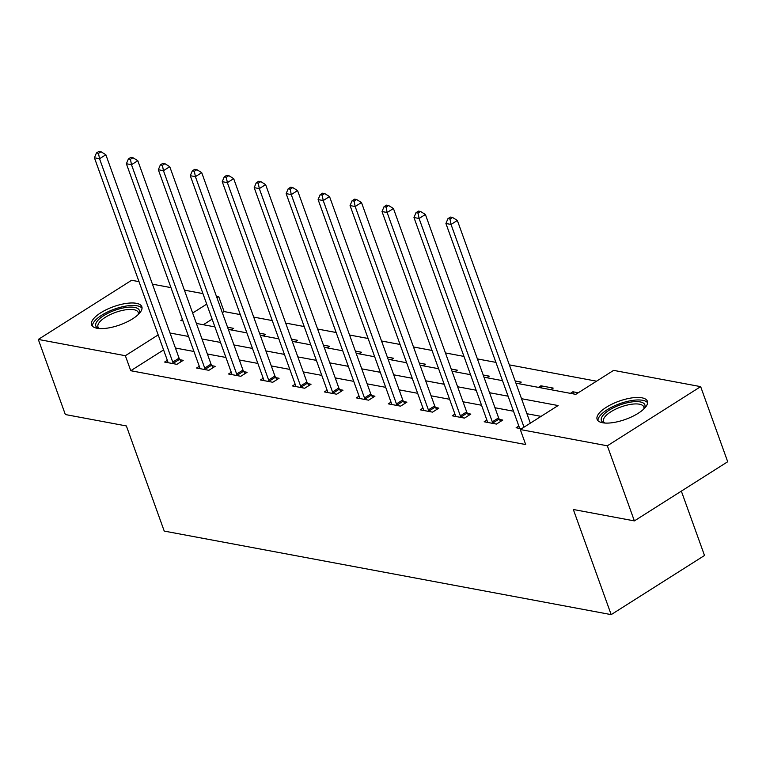 <?xml version="1.0" encoding="UTF-8"?>
<svg xmlns="http://www.w3.org/2000/svg" width="766" height="766" viewBox="0 0 766 766"><rect width="100%" height="100%" fill="white"/><g stroke="black" fill="none" stroke-linecap="round" stroke-linejoin="round"><path stroke-width="1.15" d="M602.574 422.755A26.714 9.661 160.2 0 1 597.116 419.337A26.714 9.661 160.2 0 1 612.245 404.008A26.714 9.661 160.2 0 1 641.927 397.813A26.714 9.661 160.2 0 1 647.385 401.24A26.714 9.661 160.2 0 1 632.256 416.56A26.714 9.661 160.2 0 1 602.574 422.755M97.043 328.26A26.714 9.661 160.2 0 1 91.575 324.841A26.714 9.661 160.2 0 1 106.704 309.512A26.714 9.661 160.2 0 1 136.386 303.317A26.714 9.661 160.2 0 1 141.844 306.745A26.714 9.661 160.2 0 1 126.716 322.065A26.714 9.661 160.2 0 1 97.043 328.26M681.347 491.13L704.509 555.474L611.182 614.629L164.23 531.087L126.38 425.944L65.34 414.54L38.3 339.434L131.628 280.27L139.019 281.658M152.444 284.167L170.971 287.623M184.395 290.142L202.923 293.598M216.357 296.107L218.683 296.547L216.912 297.668M240.294 314.596L224.084 311.561L218.683 296.547M596.542 381.19L509.352 364.884M495.928 362.375L477.4 358.919M463.976 356.41L445.439 352.944M432.014 350.435L413.487 346.969M400.063 344.461L381.535 340.994M368.111 338.486L349.574 335.02M336.15 332.511L317.622 329.045M304.198 326.536L285.67 323.08M272.246 320.571L253.718 317.105M515.93 383.163L575.773 394.356L613.604 370.371L700.66 386.639L607.342 445.802L520.286 429.535L558.117 405.549L521.522 398.703M607.342 445.802L634.372 520.899L727.7 461.745L700.66 386.639M224.084 311.561L222.322 312.691M212.125 319.144L203.316 324.736M231.179 329.935L233.659 328.365L227.55 327.226M263.131 335.91L265.611 334.34L259.511 333.2M295.082 341.885L297.572 340.315L291.463 339.175M327.044 347.86L329.524 346.289L323.415 345.14M358.995 353.835L361.475 352.255L355.376 351.115M390.947 359.8L393.437 358.229L387.328 357.09M422.909 365.775L425.389 364.204L419.28 363.065M454.86 371.749L457.34 370.179L451.231 369.04M486.812 377.724L489.292 376.154L483.193 375.005M518.774 383.699L521.253 382.129L515.145 380.98M538.431 387.376L540.911 385.796L553.205 388.094L550.725 389.674M570.392 393.351L572.872 391.771L578.253 392.776M163.598 349.918L130.766 370.725L525.687 444.548L520.286 429.535M541.055 416.369L526.931 413.726M513.507 411.218L494.98 407.751M481.555 405.243L463.028 401.777M449.604 399.268L431.067 395.802M417.642 393.293L399.115 389.837M385.691 387.328L367.163 383.862M353.739 381.353L335.202 377.887M321.777 375.378L303.25 371.912M289.826 369.404L271.298 365.937M257.874 363.429L239.346 359.972M225.922 357.454L207.385 353.997M193.961 351.489L175.433 348.023M167.342 360.317L164.613 362.05L176.908 364.338L183.218 360.346L179.895 359.723M199.294 366.292L196.575 368.015L208.859 370.313L215.169 366.32L211.856 365.698M231.246 372.266L228.527 373.99L240.821 376.288L247.121 372.295L243.808 371.673M263.207 378.241L260.478 379.965L272.773 382.263L279.073 378.26L275.76 377.648M295.159 384.216L292.44 385.94L304.724 388.238L311.034 384.235L307.712 383.622M327.111 390.181L324.391 391.914L336.676 394.212L342.986 390.21L339.673 389.588M359.062 396.156L356.343 397.889L368.637 400.178L374.938 396.185L371.625 395.562M391.024 402.131L388.295 403.854L400.589 406.152L406.899 402.16L403.577 401.537M422.976 408.106L420.256 409.829L432.541 412.127L438.851 408.134L435.538 407.512M454.927 414.08L452.208 415.804L464.502 418.102L470.803 414.1L467.49 413.487M486.889 420.055L484.16 421.779L496.454 424.077L502.764 420.074L499.442 419.462M518.841 426.02L516.121 427.754L521.502 428.759M634.372 520.899L573.332 509.495L611.182 614.629M130.766 370.725L125.356 355.711L38.3 339.434M158.189 334.895L125.356 355.711M508.097 396.194L489.57 392.728M476.146 390.22L457.618 386.763M444.194 384.254L425.666 380.788M412.242 378.28L393.705 374.813M380.281 372.305L361.753 368.839M348.329 366.33L329.801 362.864M316.377 360.355L297.84 356.899M284.416 354.38L265.888 350.924M252.464 348.415L233.936 344.949M220.512 342.44L201.985 338.974M188.551 336.465L170.023 332.999M182.452 319.508L180.843 320.533L182.959 320.925M196.383 323.434L214.911 326.9M228.345 329.409L246.872 332.875M260.296 335.384L278.824 338.85M292.248 341.358L310.776 344.815M324.2 347.324L342.737 350.79M356.161 353.298L374.689 356.765M388.113 359.273L406.641 362.739M420.065 365.248L438.602 368.714M452.026 371.223L470.554 374.689M483.978 377.198L502.506 380.654M206.715 304.131L192.649 313.045M541.706 387.979L540.911 385.796M573.657 393.954L572.872 391.771M172.762 362.107L179.062 358.115L105.852 154.742L99.542 158.744L172.762 362.107A3.428 1.676 -122.4 0 0 173.317 363.256L173.595 363.726M98.488 153.353L101.016 151.754L98.967 151.371L96.439 152.97L98.488 153.353L99.542 158.744L94.419 157.786L167.639 361.15A3.428 1.676 -122.4 0 1 167.898 362.251L167.936 362.663M179.062 358.115A3.428 1.676 -122.4 0 0 179.617 359.264L181.082 361.696M105.852 154.742L101.016 151.754M96.439 152.97L94.419 157.786M98.728 328.499A23.114 8.359 160.2 0 1 98.632 328.461A23.114 8.359 160.2 0 1 97.091 321.347A23.114 8.359 160.2 0 1 124.418 307.721A23.114 8.359 160.2 0 1 138.723 314.022A23.114 8.359 160.2 0 1 138.675 314.117M138.263 314.51A21.4 7.737 -19.8 0 0 138.253 312.442A21.4 7.737 -19.8 0 0 120.501 310.862A21.4 7.737 -19.8 0 0 99.149 322.62A21.4 7.737 -19.8 0 0 97.981 326.948A21.4 7.737 -19.8 0 0 99.293 328.547M142.045 308.277A26.542 9.594 -19.8 0 0 119.17 307.606A26.542 9.594 -19.8 0 0 94.055 321.816A26.542 9.594 -19.8 0 0 92.399 326.144M604.269 422.995A23.114 8.359 160.2 0 1 604.163 422.956A23.114 8.359 160.2 0 1 610.646 409.283A23.114 8.359 160.2 0 1 640.137 401.901A23.114 8.359 160.2 0 1 644.263 408.527A23.114 8.359 160.2 0 1 644.206 408.613M643.804 409.006A21.4 7.737 -19.8 0 0 643.794 406.938A21.4 7.737 -19.8 0 0 639.418 404.199A21.4 7.737 -19.8 0 0 615.644 409.168A21.4 7.737 -19.8 0 0 603.522 421.444A21.4 7.737 -19.8 0 0 604.824 423.043M647.586 402.772A26.542 9.594 -19.8 0 0 642.664 400.302A26.542 9.594 -19.8 0 0 614.447 405.856A26.542 9.594 -19.8 0 0 597.94 420.649M204.714 368.082L211.023 364.089L137.803 160.716L131.493 164.709L204.714 368.082A3.428 1.676 -122.4 0 0 205.269 369.231L205.547 369.7M130.45 159.318L132.968 157.719L130.919 157.336L128.401 158.935L130.45 159.318L131.493 164.709L126.38 163.752L199.591 367.125A3.428 1.676 -122.4 0 1 199.849 368.216L199.888 368.637M211.023 364.089A3.428 1.676 -122.4 0 0 211.569 365.238L213.044 367.67M137.803 160.716L132.968 157.719M128.401 158.935L126.38 163.752M236.665 374.057L242.975 370.064L169.755 166.691L163.455 170.684L236.665 374.057A3.428 1.676 -122.4 0 0 237.221 375.206L237.498 375.666M162.402 165.293L164.92 163.694L162.871 163.311L160.353 164.91L162.402 165.293L163.455 170.684L158.332 169.726L231.552 373.099A3.428 1.676 -122.4 0 1 231.801 374.191L231.839 374.612M242.975 370.064A3.428 1.676 -122.4 0 0 243.531 371.213L244.996 373.645M169.755 166.691L164.92 163.694M160.353 164.91L158.332 169.726M268.627 380.032L274.927 376.029L201.717 172.666L195.407 176.659L268.627 380.032A3.428 1.676 -122.4 0 0 269.172 381.181L269.46 381.64M194.353 171.268L196.881 169.669L194.832 169.286L192.304 170.885L194.353 171.268L195.407 176.659L190.284 175.701L263.504 379.074A3.428 1.676 -122.4 0 1 263.763 380.166L263.801 380.587M274.927 376.029A3.428 1.676 -122.4 0 0 275.482 377.178L276.947 379.61M201.717 172.666L196.881 169.669M192.304 170.885L190.284 175.701M300.578 386.007L306.888 382.004L233.668 178.631L227.358 182.634L300.578 386.007A3.428 1.676 -122.4 0 0 301.134 387.156L301.411 387.615M226.315 177.243L228.833 175.644L226.784 175.261L224.266 176.86L226.315 177.243L227.358 182.634L222.236 181.676L295.456 385.049A3.428 1.676 -122.4 0 1 295.714 386.141L295.753 386.562M306.888 382.004A3.428 1.676 -122.4 0 0 307.434 383.153L308.909 385.585M233.668 178.631L228.833 175.644M224.266 176.86L222.236 181.676M332.53 391.981L338.84 387.979L265.62 184.606L259.32 188.608L332.53 391.981A3.428 1.676 -122.4 0 0 333.086 393.13L333.363 393.59M258.266 183.218L260.785 181.619L258.736 181.236L256.217 182.835L258.266 183.218L259.32 188.608L254.197 187.651L327.417 391.024A3.428 1.676 -122.4 0 1 327.666 392.115L327.704 392.527M338.84 387.979A3.428 1.676 -122.4 0 0 339.395 389.128L340.86 391.56M265.62 184.606L260.785 181.619M256.217 182.835L254.197 187.651M364.492 397.947L370.792 393.954L297.572 190.581L291.272 194.583L364.492 397.947A3.428 1.676 -122.4 0 0 365.037 399.096L365.315 399.565M290.218 189.183L292.746 187.584L290.697 187.201L288.169 188.8L290.218 189.183L291.272 194.583L286.149 193.626L359.369 396.989A3.428 1.676 -122.4 0 1 359.627 398.09L359.656 398.502M370.792 393.954A3.428 1.676 -122.4 0 0 371.347 395.103L372.812 397.535M297.572 190.581L292.746 187.584M288.169 188.8L286.149 193.626M396.443 403.921L402.753 399.929L329.533 196.556L323.223 200.548L396.443 403.921A3.428 1.676 -122.4 0 0 396.999 405.07L397.276 405.54M322.17 195.158L324.698 193.559L322.649 193.176L320.131 194.775L322.17 195.158L323.223 200.548L318.101 199.591L391.321 402.964A3.428 1.676 -122.4 0 1 391.579 404.055L391.618 404.477M402.753 399.929A3.428 1.676 -122.4 0 0 403.299 401.078L404.764 403.51M329.533 196.556L324.698 193.559M320.131 194.775L318.101 199.591M428.395 409.896L434.705 405.903L361.485 202.53L355.175 206.523L428.395 409.896A3.428 1.676 -122.4 0 0 428.95 411.045L429.228 411.505M354.131 201.132L356.65 199.533L354.601 199.15L352.082 200.749L354.131 201.132L355.175 206.523L350.062 205.566L423.272 408.939A3.428 1.676 -122.4 0 1 423.531 410.03L423.569 410.452M434.705 405.903A3.428 1.676 -122.4 0 0 435.251 407.052L436.725 409.484M361.485 202.53L356.65 199.533M352.082 200.749L350.062 205.566M460.356 415.871L466.657 411.869L393.437 208.505L387.136 212.498L460.356 415.871A3.428 1.676 -122.4 0 0 460.902 417.02L461.18 417.48M386.083 207.107L388.601 205.508L386.562 205.125L384.034 206.724L386.083 207.107L387.136 212.498L382.014 211.54L455.234 414.913A3.428 1.676 -122.4 0 1 455.483 416.005L455.521 416.426M466.657 411.869A3.428 1.676 -122.4 0 0 467.212 413.018L468.677 415.45M393.437 208.505L388.601 205.508M384.034 206.724L382.014 211.54M492.308 421.846L498.609 417.843L425.398 214.47L419.088 218.473L492.308 421.846A3.428 1.676 -122.4 0 0 492.854 422.995L493.141 423.454M418.035 213.082L420.563 211.483L418.514 211.1L415.986 212.699L418.035 213.082L419.088 218.473L413.966 217.515L487.186 420.888A3.428 1.676 -122.4 0 1 487.444 421.98L487.482 422.401M498.609 417.843A3.428 1.676 -122.4 0 0 499.164 418.992L500.629 421.424M425.398 214.47L420.563 211.483M415.986 212.699L413.966 217.515M530.331 423.158L457.35 220.445L451.04 224.448L524.021 427.16M449.996 219.057L452.515 217.458L450.465 217.075L447.947 218.674L449.996 219.057L451.04 224.448L445.927 223.49L519.137 426.863A3.428 1.676 -122.4 0 1 519.396 427.955L519.434 428.366M457.35 220.445L452.515 217.458M447.947 218.674L445.927 223.49M173.317 363.256L179.617 359.264M205.269 369.231L211.569 365.238M237.221 375.206L243.531 371.213M269.172 381.181L275.482 377.178M301.134 387.156L307.434 383.153M333.086 393.13L339.395 389.128M365.037 399.096L371.347 395.103M396.999 405.07L403.299 401.078M428.95 411.045L435.251 407.052M460.902 417.02L467.212 413.018M492.854 422.995L499.164 418.992"/></g></svg>
